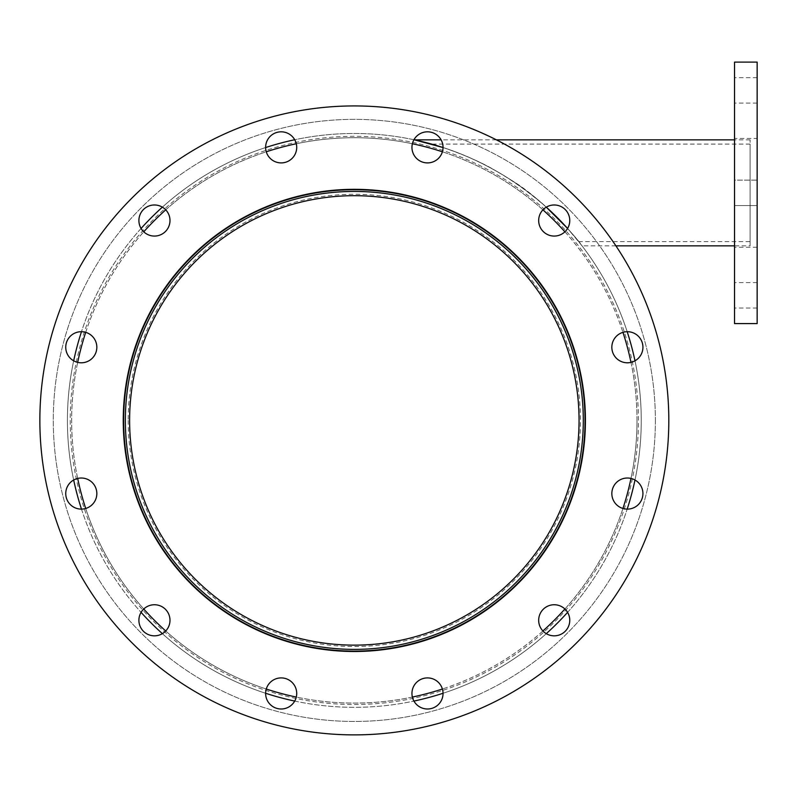 <?xml version="1.0" encoding="UTF-8"?>
<svg xmlns="http://www.w3.org/2000/svg" width="797" height="797" viewBox="0 0 797 797"><rect width="100%" height="100%" fill="white"/><g stroke="black" fill="none" stroke-linecap="round" stroke-linejoin="round"><path stroke-width="0.6" stroke-dasharray="3.98 2.99" d="M579.06 420.408A224.734 224.734 0 0 1 241.969 615.035A224.734 224.734 0 0 1 241.969 225.79A224.734 224.734 0 0 1 579.06 420.408A224.734 224.734 0 0 0 241.969 225.79A224.734 224.734 0 0 0 241.969 615.035A224.734 224.734 0 0 0 579.06 420.408A224.734 224.734 0 0 0 241.969 225.79A224.734 224.734 0 0 0 241.969 615.035A224.734 224.734 0 0 0 579.06 420.408M583.304 420.408A228.968 228.968 0 0 1 239.847 618.701A228.968 228.968 0 0 1 239.847 222.114A228.968 228.968 0 0 1 583.304 420.408A228.968 228.968 0 0 1 239.847 618.701A228.968 228.968 0 0 1 239.847 222.114A228.968 228.968 0 0 1 583.304 420.408A228.968 228.968 0 0 1 239.847 618.701A228.968 228.968 0 0 1 239.847 222.114A228.968 228.968 0 0 1 583.304 420.408M734.535 180.132L734.535 205.566L734.535 180.132L734.535 205.566L734.535 180.132L757.15 180.132L757.15 205.566L757.15 180.132L757.15 205.566L734.535 205.566L757.15 205.566L757.15 180.132L734.535 180.132M734.535 295.318L734.535 308.04L734.535 295.318M757.15 295.318L757.15 308.04L757.15 295.318M734.535 90.38L734.535 77.658L734.535 90.38M757.15 90.38L757.15 103.102L757.15 90.38M734.535 138.439L734.535 247.269L734.535 138.439L757.15 138.439L757.15 247.269L757.15 138.439M734.535 62.106L734.535 323.592M757.15 62.106L757.15 323.592M585.426 420.408A231.09 231.09 0 0 1 238.781 620.534A231.09 231.09 0 0 1 238.781 220.281A231.09 231.09 0 0 1 585.426 420.408A231.09 231.09 0 0 0 238.781 220.281A231.09 231.09 0 0 0 238.781 620.534A231.09 231.09 0 0 0 585.426 420.408A231.09 231.09 0 0 0 238.781 220.281A231.09 231.09 0 0 0 238.781 620.534A231.09 231.09 0 0 0 585.426 420.408M296.713 147.355A15.551 15.551 0 0 1 273.391 160.825A15.551 15.551 0 0 1 273.391 133.896A15.551 15.551 0 0 1 296.713 147.355A15.551 15.551 0 0 0 273.391 133.896A15.551 15.551 0 0 0 273.391 160.825A15.551 15.551 0 0 0 296.713 147.355A15.551 15.551 0 0 0 273.391 133.896A15.551 15.551 0 0 0 273.391 160.825A15.551 15.551 0 0 0 296.713 147.355M169.99 220.52A15.551 15.551 0 0 1 146.668 233.989A15.551 15.551 0 0 1 146.668 207.061A15.551 15.551 0 0 1 169.99 220.52A15.551 15.551 0 0 0 146.668 207.061A15.551 15.551 0 0 0 146.668 233.989A15.551 15.551 0 0 0 169.99 220.52A15.551 15.551 0 0 0 146.668 207.061A15.551 15.551 0 0 0 146.668 233.989A15.551 15.551 0 0 0 169.99 220.52M96.835 347.243A15.551 15.551 0 0 1 73.513 360.712A15.551 15.551 0 0 1 73.513 333.784A15.551 15.551 0 0 1 96.835 347.243A15.551 15.551 0 0 0 73.513 333.784A15.551 15.551 0 0 0 73.513 360.712A15.551 15.551 0 0 0 96.835 347.243A15.551 15.551 0 0 0 73.513 333.784A15.551 15.551 0 0 0 73.513 360.712A15.551 15.551 0 0 0 96.835 347.243M96.835 493.572A15.551 15.551 0 0 1 73.513 507.031A15.551 15.551 0 0 1 73.513 480.103A15.551 15.551 0 0 1 96.835 493.572A15.551 15.551 0 0 0 73.513 480.103A15.551 15.551 0 0 0 73.513 507.031A15.551 15.551 0 0 0 96.835 493.572A15.551 15.551 0 0 0 73.513 480.103A15.551 15.551 0 0 0 73.513 507.031A15.551 15.551 0 0 0 96.835 493.572M169.99 620.295A15.551 15.551 0 0 1 146.668 633.754A15.551 15.551 0 0 1 146.668 606.826A15.551 15.551 0 0 1 169.99 620.295A15.551 15.551 0 0 0 146.668 606.826A15.551 15.551 0 0 0 146.668 633.754A15.551 15.551 0 0 0 169.99 620.295A15.551 15.551 0 0 0 146.668 606.826A15.551 15.551 0 0 0 146.668 633.754A15.551 15.551 0 0 0 169.99 620.295M296.713 693.46A15.551 15.551 0 0 1 273.391 706.919A15.551 15.551 0 0 1 273.391 679.99A15.551 15.551 0 0 1 296.713 693.46A15.551 15.551 0 0 0 273.391 679.99A15.551 15.551 0 0 0 273.391 706.919A15.551 15.551 0 0 0 296.713 693.46A15.551 15.551 0 0 0 273.391 679.99A15.551 15.551 0 0 0 273.391 706.919A15.551 15.551 0 0 0 296.713 693.46M443.042 693.46A15.551 15.551 0 0 1 419.72 706.919A15.551 15.551 0 0 1 419.72 679.99A15.551 15.551 0 0 1 443.042 693.46A15.551 15.551 0 0 0 419.72 679.99A15.551 15.551 0 0 0 419.72 706.919A15.551 15.551 0 0 0 443.042 693.46A15.551 15.551 0 0 0 419.72 679.99A15.551 15.551 0 0 0 419.72 706.919A15.551 15.551 0 0 0 443.042 693.46M569.765 620.295A15.551 15.551 0 0 1 546.443 633.754A15.551 15.551 0 0 1 546.443 606.826A15.551 15.551 0 0 1 569.765 620.295A15.551 15.551 0 0 0 546.443 606.826A15.551 15.551 0 0 0 546.443 633.754A15.551 15.551 0 0 0 569.765 620.295A15.551 15.551 0 0 0 546.443 606.826A15.551 15.551 0 0 0 546.443 633.754A15.551 15.551 0 0 0 569.765 620.295M642.93 493.572A15.551 15.551 0 0 1 619.608 507.031A15.551 15.551 0 0 1 619.608 480.103A15.551 15.551 0 0 1 642.93 493.572A15.551 15.551 0 0 0 619.608 480.103A15.551 15.551 0 0 0 619.608 507.031A15.551 15.551 0 0 0 642.93 493.572A15.551 15.551 0 0 0 619.608 480.103A15.551 15.551 0 0 0 619.608 507.031A15.551 15.551 0 0 0 642.93 493.572M642.93 347.243A15.551 15.551 0 0 1 619.608 360.712A15.551 15.551 0 0 1 619.608 333.784A15.551 15.551 0 0 1 642.93 347.243A15.551 15.551 0 0 0 619.608 333.784A15.551 15.551 0 0 0 619.608 360.712A15.551 15.551 0 0 0 642.93 347.243A15.551 15.551 0 0 0 619.608 333.784A15.551 15.551 0 0 0 619.608 360.712A15.551 15.551 0 0 0 642.93 347.243M569.765 220.52A15.551 15.551 0 0 1 546.443 233.989A15.551 15.551 0 0 1 546.443 207.061A15.551 15.551 0 0 1 569.765 220.52A15.551 15.551 0 0 0 546.443 207.061A15.551 15.551 0 0 0 546.443 233.989A15.551 15.551 0 0 0 569.765 220.52A15.551 15.551 0 0 0 546.443 207.061A15.551 15.551 0 0 0 546.443 233.989A15.551 15.551 0 0 0 569.765 220.52M443.042 147.355A15.551 15.551 0 0 1 419.72 160.825A15.551 15.551 0 0 1 419.72 133.896A15.551 15.551 0 0 1 443.042 147.355A15.551 15.551 0 0 0 419.72 133.896A15.551 15.551 0 0 0 419.72 160.825A15.551 15.551 0 0 0 443.042 147.355A15.551 15.551 0 0 0 419.72 133.896A15.551 15.551 0 0 0 419.72 160.825A15.551 15.551 0 0 0 443.042 147.355M668.813 420.408A314.486 314.486 0 0 1 197.088 692.752A314.486 314.486 0 0 1 197.088 148.063A314.486 314.486 0 0 1 668.813 420.408A314.486 314.486 0 0 1 197.088 692.752A314.486 314.486 0 0 1 197.088 148.063A314.486 314.486 0 0 1 668.813 420.408A314.486 314.486 0 0 1 197.088 692.752A314.486 314.486 0 0 1 197.088 148.063A314.486 314.486 0 0 1 668.813 420.408M565.76 226.448L578.732 241.611C578.592 240.873 553.626 210.727 529.088 192.854C500.606 170.438 463.505 153.183 437.055 145.672M433.638 144.665L431.605 144.088C440.711 146.349 473.099 157.188 495.186 170.438C515.948 182.174 534.817 196.112 551.793 212.251M556.376 216.694L561.915 222.343M750.087 241.611L750.087 144.088L750.087 241.611L578.732 241.611M414.41 139.844C417.588 140.392 437.593 145.223 450.624 150.125C470.399 157.019 490.394 166.902 510.598 179.773C543.614 198.881 581.541 243.553 582.049 245.855L567.584 228.46A286.92 286.92 0 0 1 627.189 331.701A286.92 286.92 0 0 0 567.584 228.46M546.284 207.15C514.334 179.156 479.924 159.29 443.042 147.545A286.92 286.92 0 0 1 546.284 207.15A286.92 286.92 0 0 0 443.042 147.545M750.087 245.855L750.087 139.844L750.087 245.855L734.535 245.855M615.922 245.855L582.049 245.855M584.719 420.408A230.383 230.383 0 0 1 239.14 619.927A230.383 230.383 0 0 1 239.14 220.889A230.383 230.383 0 0 1 584.719 420.408A230.383 230.383 0 0 0 239.14 220.889A230.383 230.383 0 0 0 239.14 619.927A230.383 230.383 0 0 0 584.719 420.408M655.383 420.408A301.057 301.057 0 0 1 203.803 681.126A301.057 301.057 0 0 1 203.803 159.689A301.057 301.057 0 0 1 655.383 420.408A301.057 301.057 0 0 1 203.803 681.126A301.057 301.057 0 0 1 203.803 159.689A301.057 301.057 0 0 1 655.383 420.408M125.358 420.408A228.968 228.968 0 0 1 468.815 222.114A228.968 228.968 0 0 1 468.815 618.701A228.968 228.968 0 0 1 125.358 420.408M128.187 420.408A226.149 226.149 0 0 0 467.401 616.25A226.149 226.149 0 0 0 467.401 224.565A226.149 226.149 0 0 0 128.187 420.408M641.256 420.408A286.92 286.92 0 0 0 634.99 360.802A286.92 286.92 0 0 1 210.876 668.892A286.92 286.92 0 0 1 210.876 171.923A286.92 286.92 0 0 1 634.99 480.013A286.92 286.92 0 0 0 641.256 420.408M413.942 139.744A286.92 286.92 0 0 0 294.721 139.744A286.92 286.92 0 0 1 413.942 139.744M265.62 147.545A286.92 286.92 0 0 0 162.379 207.15A286.92 286.92 0 0 1 265.62 147.545M141.079 228.46A286.92 286.92 0 0 0 81.473 331.701A286.92 286.92 0 0 1 141.079 228.46M73.673 360.802A286.92 286.92 0 0 0 73.673 480.013A286.92 286.92 0 0 1 73.673 360.802M81.473 509.114A286.92 286.92 0 0 0 141.079 612.355A286.92 286.92 0 0 1 81.473 509.114M162.379 633.665A286.92 286.92 0 0 0 265.62 693.27A286.92 286.92 0 0 1 162.379 633.665M294.721 701.071A286.92 286.92 0 0 0 413.942 701.071A286.92 286.92 0 0 1 294.721 701.071M443.042 693.27A286.92 286.92 0 0 0 546.284 633.665A286.92 286.92 0 0 1 443.042 693.27M567.584 612.355A286.92 286.92 0 0 0 627.189 509.114A286.92 286.92 0 0 1 567.584 612.355M70.236 420.408A284.091 284.091 0 0 0 496.382 666.441A284.091 284.091 0 0 0 496.382 174.374A284.091 284.091 0 0 0 70.236 420.408M630.985 362.366A282.676 282.676 0 0 1 630.985 478.449M622.945 508.476A282.676 282.676 0 0 1 564.904 608.998M542.926 630.975A282.676 282.676 0 0 1 442.395 689.016M412.368 697.066A282.676 282.676 0 0 1 296.295 697.066M266.268 689.016A282.676 282.676 0 0 1 165.736 630.975M143.759 608.998A282.676 282.676 0 0 1 85.717 508.476M77.678 478.449A282.676 282.676 0 0 1 77.678 362.366M85.717 332.339A282.676 282.676 0 0 1 143.759 231.817M165.736 209.84A282.676 282.676 0 0 1 266.268 151.799M296.295 143.749A282.676 282.676 0 0 1 412.368 143.749M442.395 151.799A282.676 282.676 0 0 1 542.926 209.84M564.904 231.817A282.676 282.676 0 0 1 622.945 332.339M637.012 420.408A282.676 282.676 0 0 0 212.988 175.599A282.676 282.676 0 0 0 212.988 665.216A282.676 282.676 0 0 0 637.012 420.408M757.15 282.606L734.535 282.606M757.15 308.04L734.535 308.04M757.15 77.658L734.535 77.658M757.15 103.102L734.535 103.102M757.15 247.269L734.535 247.269M750.087 144.088L431.605 144.088M750.087 139.844L734.535 139.844M496.401 139.844L441.11 139.844"/><path stroke-width="1.2" d="M734.535 323.592L734.535 62.106L757.15 62.106L757.15 323.592L734.535 323.592M437.055 145.672L433.638 144.665M551.793 212.251L556.376 216.694M561.915 222.343L565.76 226.448M567.584 228.46L546.284 207.15A286.92 286.92 0 0 1 567.584 228.46A286.92 286.92 0 0 0 546.284 207.15M443.042 147.545A286.92 286.92 0 0 0 413.942 139.744A286.92 286.92 0 0 1 443.042 147.545L414.41 139.844L441.11 139.844M734.535 245.855L615.922 245.855M579.06 420.408A224.734 224.734 0 0 1 241.969 615.035A224.734 224.734 0 0 1 241.969 225.79A224.734 224.734 0 0 1 579.06 420.408M583.304 420.408A228.968 228.968 0 0 1 239.847 618.701A228.968 228.968 0 0 1 239.847 222.114A228.968 228.968 0 0 1 583.304 420.408M585.426 420.408A231.09 231.09 0 0 1 238.781 620.534A231.09 231.09 0 0 1 238.781 220.281A231.09 231.09 0 0 1 585.426 420.408M296.713 147.355A15.551 15.551 0 0 1 273.391 160.825A15.551 15.551 0 0 1 273.391 133.896A15.551 15.551 0 0 1 296.713 147.355M169.99 220.52A15.551 15.551 0 0 1 146.668 233.989A15.551 15.551 0 0 1 146.668 207.061A15.551 15.551 0 0 1 169.99 220.52M96.835 347.243A15.551 15.551 0 0 1 73.513 360.712A15.551 15.551 0 0 1 73.513 333.784A15.551 15.551 0 0 1 96.835 347.243M96.835 493.572A15.551 15.551 0 0 1 73.513 507.031A15.551 15.551 0 0 1 73.513 480.103A15.551 15.551 0 0 1 96.835 493.572M169.99 620.295A15.551 15.551 0 0 1 146.668 633.754A15.551 15.551 0 0 1 146.668 606.826A15.551 15.551 0 0 1 169.99 620.295M296.713 693.46A15.551 15.551 0 0 1 273.391 706.919A15.551 15.551 0 0 1 273.391 679.99A15.551 15.551 0 0 1 296.713 693.46M443.042 693.46A15.551 15.551 0 0 1 419.72 706.919A15.551 15.551 0 0 1 419.72 679.99A15.551 15.551 0 0 1 443.042 693.46M569.765 620.295A15.551 15.551 0 0 1 546.443 633.754A15.551 15.551 0 0 1 546.443 606.826A15.551 15.551 0 0 1 569.765 620.295M642.93 493.572A15.551 15.551 0 0 1 619.608 507.031A15.551 15.551 0 0 1 619.608 480.103A15.551 15.551 0 0 1 642.93 493.572M642.93 347.243A15.551 15.551 0 0 1 619.608 360.712A15.551 15.551 0 0 1 619.608 333.784A15.551 15.551 0 0 1 642.93 347.243M569.765 220.52A15.551 15.551 0 0 1 546.443 233.989A15.551 15.551 0 0 1 546.443 207.061A15.551 15.551 0 0 1 569.765 220.52M443.042 147.355A15.551 15.551 0 0 1 419.72 160.825A15.551 15.551 0 0 1 419.72 133.896A15.551 15.551 0 0 1 443.042 147.355M668.813 420.408A314.486 314.486 0 0 1 197.088 692.752A314.486 314.486 0 0 1 197.088 148.063A314.486 314.486 0 0 1 668.813 420.408M634.99 360.802A286.92 286.92 0 0 0 627.189 331.701A286.92 286.92 0 0 1 634.99 360.802M294.721 139.744A286.92 286.92 0 0 0 265.62 147.545A286.92 286.92 0 0 1 294.721 139.744M162.379 207.15A286.92 286.92 0 0 0 141.079 228.46A286.92 286.92 0 0 1 162.379 207.15M81.473 331.701A286.92 286.92 0 0 0 73.673 360.802A286.92 286.92 0 0 1 81.473 331.701M73.673 480.013A286.92 286.92 0 0 0 81.473 509.114A286.92 286.92 0 0 1 73.673 480.013M141.079 612.355A286.92 286.92 0 0 0 162.379 633.665A286.92 286.92 0 0 1 141.079 612.355M265.62 693.27A286.92 286.92 0 0 0 294.721 701.071A286.92 286.92 0 0 1 265.62 693.27M413.942 701.071A286.92 286.92 0 0 0 443.042 693.27A286.92 286.92 0 0 1 413.942 701.071M546.284 633.665A286.92 286.92 0 0 0 567.584 612.355A286.92 286.92 0 0 1 546.284 633.665M627.189 509.114A286.92 286.92 0 0 0 634.99 480.013A286.92 286.92 0 0 1 627.189 509.114M630.985 478.449A282.676 282.676 0 0 1 622.945 508.476M564.904 608.998A282.676 282.676 0 0 1 542.926 630.975M442.395 689.016A282.676 282.676 0 0 1 412.368 697.066M296.295 697.066A282.676 282.676 0 0 1 266.268 689.016M165.736 630.975A282.676 282.676 0 0 1 143.759 608.998M85.717 508.476A282.676 282.676 0 0 1 77.678 478.449M77.678 362.366A282.676 282.676 0 0 1 85.717 332.339M143.759 231.817A282.676 282.676 0 0 1 165.736 209.84M266.268 151.799A282.676 282.676 0 0 1 296.295 143.749M412.368 143.749A282.676 282.676 0 0 1 442.395 151.799M542.926 209.84A282.676 282.676 0 0 1 564.904 231.817M622.945 332.339A282.676 282.676 0 0 1 630.985 362.366M734.535 139.844L496.401 139.844"/></g></svg>
